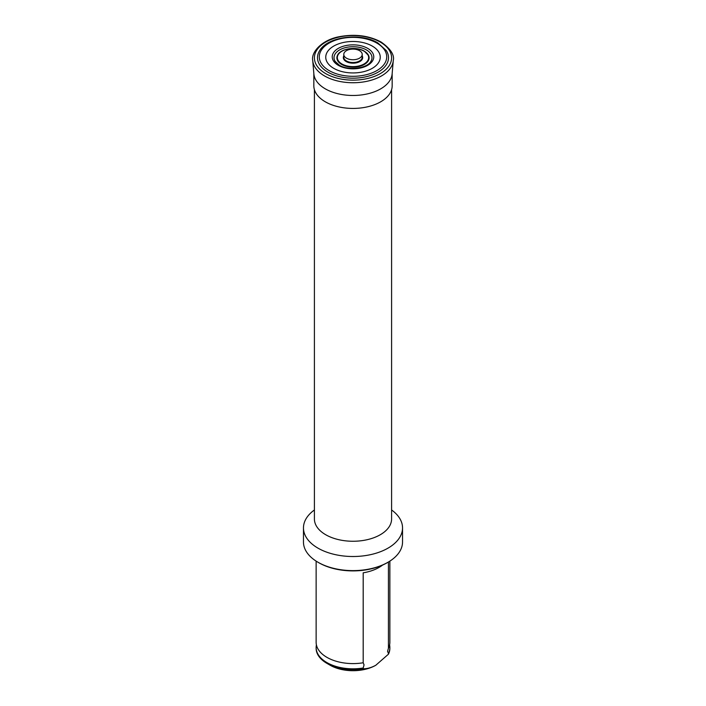 <?xml version="1.0" encoding="UTF-8"?>
<svg xmlns="http://www.w3.org/2000/svg" width="706" height="706" viewBox="0 0 706 706"><rect width="100%" height="100%" fill="white"/><g stroke="black" fill="none" stroke-linecap="round" stroke-linejoin="round"><path stroke-width="1.06" d="M388.432 562.011L388.432 648.187A36.862 21.286 0 0 0 388.574 647.896A36.862 21.286 0 0 0 389.862 642.31L389.862 561.129M388.432 648.187L387.568 651.311L388.432 653.429A36.862 21.286 0 0 0 389.862 647.543A36.862 21.286 0 0 0 389.588 644.931M316.138 561.129L316.138 642.31A36.862 21.286 0 0 0 317.426 647.896A36.862 21.286 0 0 0 326.931 657.357A36.862 21.286 0 0 0 363.193 662.766L363.193 572.822A36.862 21.286 0 0 0 382.59 565.065M316.412 644.931A36.862 21.286 0 0 0 316.138 647.543A36.862 21.286 0 0 0 326.931 662.599A36.862 21.286 0 0 0 363.193 668L364.058 664.884L363.193 662.766M314.408 509.979A49.535 28.602 0 0 0 303.465 527.912L303.465 542.023A49.535 28.602 0 0 0 317.974 562.241L318.785 562.717A48.387 27.931 0 0 0 387.215 562.717L388.026 562.241A49.535 28.602 0 0 0 402.535 542.023L402.535 527.912A49.535 28.602 0 0 0 391.592 509.979M318.785 562.717L317.974 562.241A49.535 28.602 0 0 0 388.026 562.241M303.465 527.912A49.535 28.602 0 0 0 317.974 548.138A49.535 28.602 0 0 0 371.956 554.334A49.535 28.602 0 0 0 402.535 527.912M314.408 89.671L314.408 518.972A38.592 22.283 0 0 0 325.713 534.733A38.592 22.283 0 0 0 367.773 539.56A38.592 22.283 0 0 0 391.592 518.972L391.592 89.671M313.835 73.424L313.835 85.805A39.165 22.618 0 0 0 325.307 101.796A39.165 22.618 0 0 0 367.994 106.703A39.165 22.618 0 0 0 392.165 85.805L392.165 73.424M312.732 60.61L313.879 73.98A39.165 22.618 0 0 0 325.307 88.85A39.165 22.618 0 0 0 367.094 93.96A39.165 22.618 0 0 0 392.121 73.98L393.268 60.61C394.663 54.971 390.612 48.785 381.134 42.051C369.053 35.627 355.25 33.817 339.727 36.624C321.962 39.712 310.861 52.244 312.732 60.61A40.321 23.28 0 0 0 324.495 75.921A40.321 23.28 0 0 0 367.499 81.181A40.321 23.28 0 0 0 393.268 60.61M327.893 72.171A35.503 20.5 0 0 0 372.124 74.951A35.503 20.5 0 0 0 386.323 50.603L377.851 42.925C360.907 32.432 327.76 36.474 319.677 50.603A35.503 20.5 0 0 0 327.893 72.171M372.265 46.084A27.243 15.726 0 0 0 333.735 46.084A27.243 15.726 0 0 0 333.735 68.332A27.243 15.726 0 0 0 372.265 68.332A27.243 15.726 0 0 0 372.265 46.084M370.818 61.466A18.983 10.961 0 0 0 366.423 49.932A18.983 10.961 0 0 0 342.772 48.449A18.983 10.961 0 0 0 335.182 61.466L339.321 65.173C348.252 70.997 367.358 68.305 370.818 61.466M350.061 48.705A16.106 9.302 0 0 0 337.353 55.642A16.106 9.302 0 0 0 341.616 64.422A16.106 9.302 0 0 0 360.898 65.949A16.106 9.302 0 0 0 368.647 55.642A16.106 9.302 0 0 0 364.384 51.273A16.106 9.302 0 0 0 355.939 48.705M346.487 58.183A9.213 5.321 0 0 0 356.53 59.33A9.213 5.321 0 0 0 362.213 54.415A9.213 5.321 0 0 0 359.513 50.655A9.213 5.321 0 0 0 349.47 49.499A9.213 5.321 0 0 0 343.787 54.415A9.213 5.321 0 0 0 346.487 58.183M388.432 653.429L388.432 654.197A36.862 21.286 0 0 0 389.862 648.311L389.862 647.543M388.432 654.197L375.813 665.246C371.356 667.673 367.146 668.847 363.193 668.767L363.193 668M375.813 665.246A32.255 18.621 0 0 1 330.187 665.246L326.931 663.366A36.862 21.286 0 0 0 363.193 668.767M316.138 647.543L316.138 648.311A36.862 21.286 0 0 0 326.931 663.366L330.187 665.246M325.704 73.618A38.609 22.292 0 0 0 380.296 73.618A38.609 22.292 0 0 0 380.296 42.095A38.609 22.292 0 0 0 325.704 42.095A38.609 22.292 0 0 0 325.704 73.618M329.155 70.6A33.72 19.468 0 0 0 376.845 70.6A33.72 19.468 0 0 0 376.845 43.075A33.72 19.468 0 0 0 329.155 43.075A33.72 19.468 0 0 0 329.155 70.6M338.315 65.323A20.774 11.993 0 0 0 367.685 65.323A20.774 11.993 0 0 0 367.685 48.361A20.774 11.993 0 0 0 338.315 48.361A20.774 11.993 0 0 0 338.315 65.323M341.925 63.981A15.664 9.046 0 0 0 364.075 63.981A15.664 9.046 0 0 0 364.075 51.194A15.664 9.046 0 0 0 341.925 51.194A15.664 9.046 0 0 0 341.925 63.981M343.787 55.88A9.681 5.586 0 0 0 346.161 61.537A9.681 5.586 0 0 0 358.039 62.357A9.681 5.586 0 0 0 362.213 55.88M343.787 54.415L343.787 57.212A9.213 5.321 0 0 0 346.487 60.972A9.213 5.321 0 0 0 356.53 62.128A9.213 5.321 0 0 0 362.213 57.212L362.213 54.415M368.647 55.642L364.314 51.167C356.159 46.031 339.745 48.679 337.353 55.642"/></g></svg>
